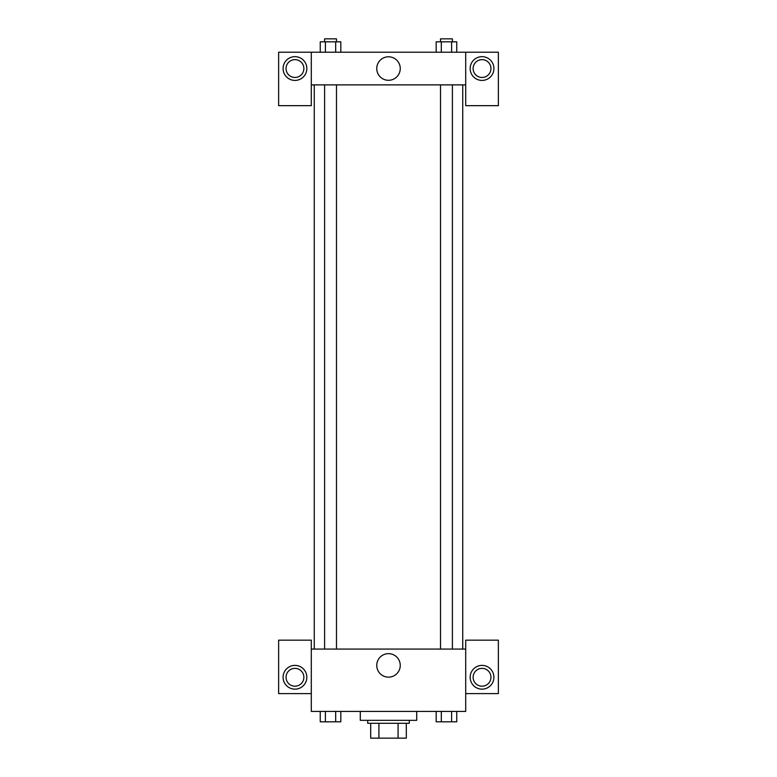 <?xml version="1.0" encoding="UTF-8"?>
<svg xmlns="http://www.w3.org/2000/svg" width="777" height="777" viewBox="0 0 777 777"><rect width="100%" height="100%" fill="white"/><g stroke="black" fill="none" stroke-linecap="round" stroke-linejoin="round"><path stroke-width="1.17" d="M398.077 723.3L398.077 738.15L370.687 738.15L370.687 723.3M398.077 738.15L406.313 738.15L406.313 723.3L406.313 738.15M409.285 720.337L409.285 723.3L367.715 723.3L367.715 720.337M378.923 723.3L378.923 738.15M360.295 711.421L360.295 720.337L416.705 720.337L416.705 711.421M465.705 693.608L498.368 693.608L498.368 640.161L465.705 640.161L465.705 711.421L311.295 711.421L311.295 640.161L278.632 640.161L278.632 693.608L311.295 693.608M294.959 689.15A11.878 11.878 0 0 1 284.673 671.338A11.878 11.878 0 0 1 305.254 671.338A11.878 11.878 0 0 1 294.959 689.15M286.053 677.272A8.906 8.906 0 0 1 294.959 668.366A8.906 8.906 0 0 1 303.875 677.272A8.906 8.906 0 0 1 294.959 686.188A8.906 8.906 0 0 1 286.053 677.272M376.758 665.403A11.742 11.742 0 0 1 394.376 655.225A11.742 11.742 0 0 1 394.376 675.572A11.742 11.742 0 0 1 376.758 665.403M465.705 649.067L311.295 649.067M482.041 689.15A11.878 11.878 0 0 1 471.746 671.338A11.878 11.878 0 0 1 492.327 671.338A11.878 11.878 0 0 1 482.041 689.15M473.125 677.272A8.906 8.906 0 0 1 482.041 668.366A8.906 8.906 0 0 1 490.947 677.272A8.906 8.906 0 0 1 482.041 686.188A8.906 8.906 0 0 1 473.125 677.272M462.733 84.878L462.733 649.067M452.399 649.067L452.399 84.878M336.48 84.878L336.48 649.067M465.705 84.878L465.705 105.662L498.368 105.662L498.368 52.214L465.705 52.214L465.705 84.878L311.295 84.878L311.295 105.662L278.632 105.662L278.632 52.214L311.295 52.214L311.295 84.878M303.875 68.541A8.906 8.906 0 0 1 294.959 77.457A8.906 8.906 0 0 1 286.053 68.541A8.906 8.906 0 0 1 294.959 59.635A8.906 8.906 0 0 1 303.875 68.541M294.959 80.419A11.878 11.878 0 0 1 284.673 62.607A11.878 11.878 0 0 1 305.254 62.607A11.878 11.878 0 0 1 294.959 80.419M490.947 68.541A8.906 8.906 0 0 1 477.583 76.263A8.906 8.906 0 0 1 477.583 60.829A8.906 8.906 0 0 1 490.947 68.541M482.041 80.419A11.878 11.878 0 0 1 471.746 62.607A11.878 11.878 0 0 1 492.327 62.607A11.878 11.878 0 0 1 482.041 80.419M465.705 52.214L311.295 52.214M376.758 68.541A11.742 11.742 0 0 1 394.376 58.372A11.742 11.742 0 0 1 394.376 78.72A11.742 11.742 0 0 1 376.758 68.541M456.75 52.214L456.75 41.822L436.179 41.822L436.179 52.214M451.602 41.822L451.602 52.214M441.317 41.822L441.317 52.214M440.52 41.822L440.52 38.85L452.399 38.85L452.399 41.822M340.821 52.214L340.821 41.822L320.25 41.822L320.25 52.214M335.683 41.822L335.683 52.214M325.398 41.822L325.398 52.214M324.601 41.822L324.601 38.85L336.48 38.85L336.48 41.822M456.75 711.421L456.75 721.814L436.179 721.814L436.179 711.421M451.602 711.421L451.602 721.814M441.317 711.421L441.317 721.814M452.399 721.814L440.52 721.843M340.821 711.421L340.821 721.814L320.25 721.814L320.25 711.421M335.683 711.421L335.683 721.814M325.398 711.421L325.398 721.814M336.48 721.814L324.601 721.843M314.267 84.878L314.267 649.067M440.52 649.067L440.52 84.878M324.601 84.878L324.601 649.067"/></g></svg>
